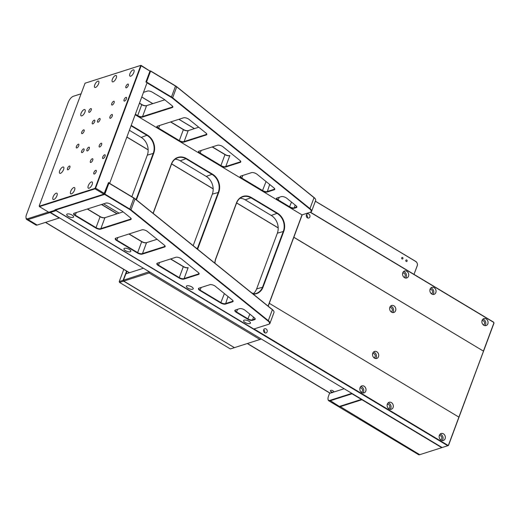 <?xml version="1.0" encoding="UTF-8"?>
<svg xmlns="http://www.w3.org/2000/svg" width="520" height="520" viewBox="0 0 520 520"><rect width="100%" height="100%" fill="white"/><g stroke="black" fill="none" stroke-linecap="round" stroke-linejoin="round"><path stroke-width="0.78" d="M439.374 435.272A3.666 3.042 72.3 0 0 441.064 440.174A3.666 3.042 72.3 0 0 445.12 438.724A3.666 3.042 72.3 0 0 443.43 433.823A3.666 3.042 72.3 0 0 439.374 435.272A3.647 3.029 72.3 0 0 440.024 439.225A3.647 3.029 72.3 0 0 443.352 440.479A3.647 3.029 72.3 0 0 445.101 438.718A3.647 3.029 72.3 0 0 444.45 434.779A3.647 3.029 72.3 0 0 441.129 433.524A3.647 3.029 72.3 0 0 439.381 435.286M442.137 440.563A3.647 3.029 72.3 0 0 442.851 439.439A3.647 3.029 72.3 0 0 440.096 434.161M440.596 439.822A2.191 1.82 72.3 0 0 440.661 439.803A2.191 1.82 72.3 0 0 441.707 438.75A2.191 1.82 72.3 0 0 441.318 436.384A2.191 1.82 72.3 0 0 439.329 435.637A2.191 1.82 72.3 0 0 439.263 435.656M387.354 404.053A3.666 3.042 72.3 0 0 389.051 408.954A3.666 3.042 72.3 0 0 393.101 407.505A3.666 3.042 72.3 0 0 391.411 402.603A3.666 3.042 72.3 0 0 387.354 404.053M387.361 404.066A3.647 3.029 72.3 0 0 388.011 408.005A3.647 3.029 72.3 0 0 391.332 409.26A3.647 3.029 72.3 0 0 393.081 407.498A3.647 3.029 72.3 0 0 392.431 403.559A3.647 3.029 72.3 0 0 389.11 402.304A3.647 3.029 72.3 0 0 387.361 404.066M390.124 409.344A3.647 3.029 72.3 0 0 390.839 408.213A3.647 3.029 72.3 0 0 388.076 402.935M388.576 408.603A2.191 1.82 72.3 0 0 388.642 408.584A2.191 1.82 72.3 0 0 389.695 407.531A2.191 1.82 72.3 0 0 389.304 405.165A2.191 1.82 72.3 0 0 387.309 404.411A2.191 1.82 72.3 0 0 387.244 404.437M430.092 289.139A3.666 3.042 72.3 0 0 431.788 294.034A3.666 3.042 72.3 0 0 435.838 292.584A3.666 3.042 72.3 0 0 434.148 287.69A3.666 3.042 72.3 0 0 430.092 289.139A3.647 3.029 72.3 0 0 430.749 293.085A3.647 3.029 72.3 0 0 434.07 294.339A3.647 3.029 72.3 0 0 435.819 292.584A3.647 3.029 72.3 0 0 435.168 288.639A3.647 3.029 72.3 0 0 431.847 287.391A3.647 3.029 72.3 0 0 430.099 289.146M432.861 294.424A3.647 3.029 72.3 0 0 433.576 293.3A3.647 3.029 72.3 0 0 430.813 288.022M431.314 293.69A2.191 1.82 72.3 0 0 431.379 293.67A2.191 1.82 72.3 0 0 432.432 292.611A2.191 1.82 72.3 0 0 432.042 290.251A2.191 1.82 72.3 0 0 430.047 289.497A2.191 1.82 72.3 0 0 429.981 289.517M482.112 320.359A3.666 3.042 72.3 0 0 483.801 325.26A3.666 3.042 72.3 0 0 487.857 323.811A3.666 3.042 72.3 0 0 486.168 318.909A3.666 3.042 72.3 0 0 482.112 320.359M482.112 320.372A3.647 3.029 72.3 0 0 482.762 324.311A3.647 3.029 72.3 0 0 486.09 325.565A3.647 3.029 72.3 0 0 487.838 323.804A3.647 3.029 72.3 0 0 487.188 319.865A3.647 3.029 72.3 0 0 483.866 318.611A3.647 3.029 72.3 0 0 482.112 320.372M484.874 325.65A3.647 3.029 72.3 0 0 485.589 324.519A3.647 3.029 72.3 0 0 482.833 319.241M483.334 324.909A2.191 1.82 72.3 0 0 483.399 324.889A2.191 1.82 72.3 0 0 484.445 323.837A2.191 1.82 72.3 0 0 484.055 321.471A2.191 1.82 72.3 0 0 482.066 320.717A2.191 1.82 72.3 0 0 482.001 320.743M360.048 387.66A3.666 3.042 72.3 0 0 361.738 392.561A3.666 3.042 72.3 0 0 365.794 391.112A3.666 3.042 72.3 0 0 364.098 386.21A3.666 3.042 72.3 0 0 360.048 387.66A3.647 3.029 72.3 0 0 360.698 391.612A3.647 3.029 72.3 0 0 364.019 392.866A3.647 3.029 72.3 0 0 365.775 391.105A3.647 3.029 72.3 0 0 365.125 387.166A3.647 3.029 72.3 0 0 361.803 385.912A3.647 3.029 72.3 0 0 360.048 387.673M362.81 392.951A3.647 3.029 72.3 0 0 363.526 391.826A3.647 3.029 72.3 0 0 360.763 386.549M361.27 392.21A2.191 1.82 72.3 0 0 361.335 392.191A2.191 1.82 72.3 0 0 362.382 391.137A2.191 1.82 72.3 0 0 361.991 388.772A2.191 1.82 72.3 0 0 360.003 388.024A2.191 1.82 72.3 0 0 359.938 388.043M372.762 353.223A3.666 3.042 72.3 0 0 374.452 358.118A3.666 3.042 72.3 0 0 378.508 356.668A3.666 3.042 72.3 0 0 376.818 351.774A3.666 3.042 72.3 0 0 372.762 353.223M372.769 353.229A3.647 3.029 72.3 0 0 373.412 357.168A3.647 3.029 72.3 0 0 376.74 358.423A3.647 3.029 72.3 0 0 378.488 356.668A3.647 3.029 72.3 0 0 377.839 352.729A3.647 3.029 72.3 0 0 374.517 351.475A3.647 3.029 72.3 0 0 372.769 353.229M375.525 358.507A3.647 3.029 72.3 0 0 376.24 357.383A3.647 3.029 72.3 0 0 373.484 352.105M373.984 357.773A2.191 1.82 72.3 0 0 374.049 357.754A2.191 1.82 72.3 0 0 375.096 356.694A2.191 1.82 72.3 0 0 374.706 354.334A2.191 1.82 72.3 0 0 372.716 353.581A2.191 1.82 72.3 0 0 372.651 353.6M402.786 272.747A3.666 3.042 72.3 0 0 404.476 277.647A3.666 3.042 72.3 0 0 408.531 276.198A3.666 3.042 72.3 0 0 406.835 271.297A3.666 3.042 72.3 0 0 402.786 272.747A3.647 3.029 72.3 0 0 403.435 276.699A3.647 3.029 72.3 0 0 406.757 277.947A3.647 3.029 72.3 0 0 408.512 276.192A3.647 3.029 72.3 0 0 407.862 272.252A3.647 3.029 72.3 0 0 404.541 270.998A3.647 3.029 72.3 0 0 402.786 272.753M405.548 278.038A3.647 3.029 72.3 0 0 406.263 276.906A3.647 3.029 72.3 0 0 403.5 271.628M404.001 277.297A2.191 1.82 72.3 0 0 404.072 277.277A2.191 1.82 72.3 0 0 405.119 276.224A2.191 1.82 72.3 0 0 404.729 273.858A2.191 1.82 72.3 0 0 402.734 273.104A2.191 1.82 72.3 0 0 402.675 273.13M389.857 307.255A3.666 3.042 72.3 0 0 391.547 312.156A3.666 3.042 72.3 0 0 395.603 310.707A3.666 3.042 72.3 0 0 393.913 305.806A3.666 3.042 72.3 0 0 389.857 307.255A3.647 3.029 72.3 0 0 390.507 311.207A3.647 3.029 72.3 0 0 393.835 312.462A3.647 3.029 72.3 0 0 395.584 310.7A3.647 3.029 72.3 0 0 394.934 306.761A3.647 3.029 72.3 0 0 391.612 305.507A3.647 3.029 72.3 0 0 389.863 307.268M392.62 312.546A3.647 3.029 72.3 0 0 393.334 311.415A3.647 3.029 72.3 0 0 390.579 306.137M391.079 311.805A2.191 1.82 72.3 0 0 391.144 311.786A2.191 1.82 72.3 0 0 392.191 310.733A2.191 1.82 72.3 0 0 391.8 308.367A2.191 1.82 72.3 0 0 389.812 307.613A2.191 1.82 72.3 0 0 389.747 307.639M263.686 329.778A2.191 1.82 -107.7 0 1 264.635 332.663A2.191 1.82 -107.7 0 1 264.622 332.703M267.105 331.877A2.191 1.82 -107.7 0 1 266.052 332.93A2.191 1.82 -107.7 0 1 264.062 332.183A2.191 1.82 -107.7 0 1 263.673 329.817A2.191 1.82 -107.7 0 1 264.719 328.764A2.191 1.82 -107.7 0 1 266.714 329.511A2.191 1.82 -107.7 0 1 267.105 331.877M306.423 214.858A2.191 1.82 -107.7 0 1 307.372 217.75A2.191 1.82 -107.7 0 1 307.359 217.789M309.842 216.964A2.191 1.82 -107.7 0 1 308.789 218.017A2.191 1.82 -107.7 0 1 306.793 217.263A2.191 1.82 -107.7 0 1 306.41 214.903A2.191 1.82 -107.7 0 1 307.457 213.844A2.191 1.82 -107.7 0 1 309.452 214.597A2.191 1.82 -107.7 0 1 309.842 216.964M442.117 447.538L447.753 445.738L56.056 210.639L50.42 212.44L442.117 447.538M315.354 201.247L415.734 261.495A3.185 2.646 72.3 0 1 417.209 265.752L414.005 274.372L310.414 212.192L493.695 322.199L494 323.089L448.487 445.471L447.753 445.738L448.448 445.14L483.496 351.156L293.82 237.315M483.496 351.156L293.852 237.237M278.194 227.838L236.633 202.891M213.174 188.812L171.613 163.865M148.148 149.786L126.88 137.02M483.444 351.032L493.87 322.992L493.656 322.368L310.213 212.264A6.305 2.412 -159.6 0 0 310.31 212.232A6.305 2.412 -159.6 0 0 309.803 209.04L172.484 98.228A6.305 2.412 -159.6 0 0 171.308 97.416L147.03 82.843L109.635 183.391L147.03 82.843M103.545 203.84L119.067 213.155M251.141 292.422L253.26 293.696M269.276 303.31L458.874 417.105M254.02 328.945L447.928 445.328M278.2 227.936L236.607 202.969M213.174 188.91L171.581 163.943M148.155 149.883L126.854 137.098M56.303 210.464L55.913 210.23M50.2 211.79L50.42 212.44M448.448 445.14L448.487 445.471M261.06 338.865L260.488 339.307L260.917 338.78M234.585 347.594L259.948 339.495L149.149 272.987L123.792 281.093L234.41 347.653L123.611 281.151L119.561 282.445L230.36 348.946L234.41 347.653M125.834 273.884L143.416 268.255L125.834 273.884L123.481 280.202L149.22 271.739M259.948 339.495L260.488 339.307M149.604 271.967L149.149 272.987M123.481 280.202L123.792 281.093M149.169 272.493L148.941 272.07M73.808 96.116A6.637 2.684 121 0 1 73.905 96.083A6.637 2.684 121 0 1 74.002 96.051L80.867 93.853M26.78 219.525L35.88 224.991A6.637 2.684 -59 0 0 37.16 225.05L59.169 218.017L50.07 212.55L28.054 219.583A6.637 2.684 121 0 1 26.78 219.525A6.637 2.684 121 0 1 26.111 218.328L26 217.568A5.973 2.418 -59 0 0 27.748 218.699L48.47 212.076M80.853 93.886L73.268 96.31A5.973 2.418 -59 0 0 73.177 96.343A5.973 2.418 -59 0 0 68.172 102.492L26.507 214.539A5.973 2.418 -59 0 0 26 217.568M50.343 212.212L50.07 212.55M59.514 217.9L59.169 218.017M50.083 212.303L49.764 211.933M328.744 400.771L338.104 406.387A6.637 2.684 -59 0 0 339.385 406.445L361.394 399.412L352.034 393.79L330.025 400.822A6.637 2.684 121 0 1 328.744 400.771A6.637 2.684 121 0 1 328.075 399.568A6.637 2.684 121 0 1 328.055 399.366M329.667 392.99L328.556 395.993A6.305 2.554 -59 0 0 328.022 399.185A6.305 2.554 -59 0 0 329.869 400.381L351.851 393.361M123.773 269.412L119.255 281.554L123.13 280.319L126.562 271.089M123.611 281.151L123.13 280.319M119.255 281.554L119.561 282.445M126.952 271.323L126.022 273.812M247.273 343.538L329.966 393.172A1.326 0.539 -59 0 0 330.219 393.178L332.105 392.581M333.723 392.06L344.143 388.732M338.624 406.699L418.476 454.623A6.637 2.684 -59 0 0 419.75 454.682L441.766 447.649L361.913 399.724L339.904 406.757A6.637 2.684 121 0 1 338.624 406.699A6.637 2.684 121 0 1 338.39 406.51M330.792 391.736L330.389 390.546C331.624 389.954 332.82 390.338 333.97 391.69L332.547 392.613L332.865 392.399L330.792 391.736L332.865 392.399M331.195 392.022L332.449 392.418L331.305 391.723M332.007 391.859L331.812 392.373M406.211 261.437A0.832 0.689 -107.7 0 1 406.75 260A0.832 0.689 -107.7 0 1 406.211 261.437M402.051 258.94A0.832 0.689 -107.7 0 1 402.584 257.504A0.832 0.689 -107.7 0 1 402.051 258.94M141.772 96.987L152.841 103.63M178.939 119.294L194.461 128.609M315.38 201.181L415.707 261.404A3.315 2.756 -107.7 0 1 417.241 265.837L414.005 274.372M194.376 128.635L178.861 119.32M152.763 103.656L141.745 97.045M127.784 84.103A2.158 0.871 121 0 1 128.2 84.123A2.158 0.871 121 0 1 128.056 86.015A2.158 0.871 121 0 1 126.392 87.841A2.158 0.871 121 0 1 125.977 87.822A2.158 0.871 121 0 1 126.12 85.93A2.158 0.871 121 0 1 127.784 84.103M88.803 147.192A2.158 0.871 121 0 1 89.219 147.212A2.158 0.871 121 0 1 89.083 149.103A2.158 0.871 121 0 1 87.419 150.923A2.158 0.871 121 0 1 87.002 150.91A2.158 0.871 121 0 1 87.139 149.013A2.158 0.871 121 0 1 88.803 147.192M99.489 118.463A2.158 0.871 121 0 1 99.905 118.482A2.158 0.871 121 0 1 99.762 120.374A2.158 0.871 121 0 1 98.098 122.194A2.158 0.871 121 0 1 97.682 122.181A2.158 0.871 121 0 1 97.825 120.289A2.158 0.871 121 0 1 99.489 118.463M101.134 143.254A2.158 0.871 121 0 1 101.549 143.273A2.158 0.871 121 0 1 101.406 145.165A2.158 0.871 121 0 1 99.742 146.984A2.158 0.871 121 0 1 99.327 146.972A2.158 0.871 121 0 1 99.47 145.08A2.158 0.871 121 0 1 101.134 143.254M92.267 158.743A2.158 0.871 121 0 1 92.684 158.763A2.158 0.871 121 0 1 92.541 160.654A2.158 0.871 121 0 1 90.877 162.474A2.158 0.871 121 0 1 90.46 162.461A2.158 0.871 121 0 1 90.603 160.57A2.158 0.871 121 0 1 92.267 158.743M83.609 129.863A2.158 0.871 121 0 1 84.026 129.883A2.158 0.871 121 0 1 83.889 131.774A2.158 0.871 121 0 1 82.225 133.601A2.158 0.871 121 0 1 81.809 133.582A2.158 0.871 121 0 1 81.945 131.69A2.158 0.871 121 0 1 83.609 129.863M113.633 101.283A2.158 0.871 121 0 1 114.049 101.302A2.158 0.871 121 0 1 113.913 103.194A2.158 0.871 121 0 1 112.249 105.02A2.158 0.871 121 0 1 111.833 105.001A2.158 0.871 121 0 1 111.976 103.109A2.158 0.871 121 0 1 113.633 101.283M95.732 170.294A2.158 0.871 121 0 1 96.148 170.313A2.158 0.871 121 0 1 96.005 172.205A2.158 0.871 121 0 1 94.341 174.031A2.158 0.871 121 0 1 93.925 174.011A2.158 0.871 121 0 1 94.068 172.12A2.158 0.871 121 0 1 95.732 170.294M125.963 97.344A2.158 0.871 121 0 1 126.38 97.364A2.158 0.871 121 0 1 126.237 99.255A2.158 0.871 121 0 1 124.573 101.081A2.158 0.871 121 0 1 124.156 101.062A2.158 0.871 121 0 1 124.299 99.171A2.158 0.871 121 0 1 125.963 97.344M69.375 166.055A2.158 0.871 121 0 1 69.791 166.075A2.158 0.871 121 0 1 69.648 167.967A2.158 0.871 121 0 1 67.984 169.793A2.158 0.871 121 0 1 67.574 169.774A2.158 0.871 121 0 1 67.711 167.882A2.158 0.871 121 0 1 69.375 166.055M90.747 108.596A2.158 0.871 121 0 1 91.163 108.615A2.158 0.871 121 0 1 91.02 110.507A2.158 0.871 121 0 1 89.356 112.333A2.158 0.871 121 0 1 88.94 112.314A2.158 0.871 121 0 1 89.083 110.422A2.158 0.871 121 0 1 90.747 108.596M104.591 154.804A2.158 0.871 121 0 1 105.008 154.823A2.158 0.871 121 0 1 104.871 156.715A2.158 0.871 121 0 1 103.207 158.542A2.158 0.871 121 0 1 102.791 158.522A2.158 0.871 121 0 1 102.927 156.631A2.158 0.871 121 0 1 104.591 154.804M111.813 114.523A2.158 0.871 121 0 1 112.229 114.543A2.158 0.871 121 0 1 112.093 116.434A2.158 0.871 121 0 1 110.428 118.261A2.158 0.871 121 0 1 110.013 118.242A2.158 0.871 121 0 1 110.149 116.35A2.158 0.871 121 0 1 111.813 114.523M94.205 120.153A2.158 0.871 121 0 1 94.62 120.166A2.158 0.871 121 0 1 94.484 122.057A2.158 0.871 121 0 1 92.82 123.884A2.158 0.871 121 0 1 92.404 123.864A2.158 0.871 121 0 1 92.541 121.973A2.158 0.871 121 0 1 94.205 120.153M83.525 148.876A2.158 0.871 121 0 1 83.934 148.895A2.158 0.871 121 0 1 83.798 150.787A2.158 0.871 121 0 1 82.134 152.613A2.158 0.871 121 0 1 81.718 152.594A2.158 0.871 121 0 1 81.861 150.703A2.158 0.871 121 0 1 83.525 148.876M78.266 144.228A2.158 0.871 121 0 1 78.683 144.248A2.158 0.871 121 0 1 78.546 146.14A2.158 0.871 121 0 1 76.882 147.966A2.158 0.871 121 0 1 76.466 147.947A2.158 0.871 121 0 1 76.602 146.055A2.158 0.871 121 0 1 78.266 144.228M53.833 199.505A3.647 1.476 -59 0 0 56.648 196.417A3.647 1.476 -59 0 0 56.888 193.213A3.647 1.476 -59 0 0 56.186 193.18A3.647 1.476 -59 0 0 53.372 196.268A3.647 1.476 -59 0 0 53.131 199.472A3.647 1.476 -59 0 0 53.833 199.505M71.442 193.875A3.647 1.476 -59 0 0 74.256 190.788A3.647 1.476 -59 0 0 74.496 187.583A3.647 1.476 -59 0 0 73.794 187.558A3.647 1.476 -59 0 0 70.98 190.645A3.647 1.476 -59 0 0 70.74 193.843A3.647 1.476 -59 0 0 71.442 193.875M89.05 188.247A3.647 1.476 -59 0 0 91.871 185.159A3.647 1.476 -59 0 0 92.105 181.961A3.647 1.476 -59 0 0 91.403 181.928A3.647 1.476 -59 0 0 88.588 185.016A3.647 1.476 -59 0 0 88.348 188.221A3.647 1.476 -59 0 0 89.05 188.247M130.722 76.206A3.647 1.476 -59 0 0 133.536 73.118A3.647 1.476 -59 0 0 133.776 69.914A3.647 1.476 -59 0 0 133.075 69.888A3.647 1.476 -59 0 0 130.254 72.975A3.647 1.476 -59 0 0 130.019 76.174A3.647 1.476 -59 0 0 130.722 76.206M113.113 81.835A3.647 1.476 -59 0 0 115.927 78.748A3.647 1.476 -59 0 0 116.168 75.543A3.647 1.476 -59 0 0 115.46 75.511A3.647 1.476 -59 0 0 112.645 78.598A3.647 1.476 -59 0 0 112.411 81.802A3.647 1.476 -59 0 0 113.113 81.835M95.505 87.458A3.647 1.476 -59 0 0 98.319 84.37A3.647 1.476 -59 0 0 98.553 81.172A3.647 1.476 -59 0 0 97.851 81.139A3.647 1.476 -59 0 0 95.037 84.227A3.647 1.476 -59 0 0 94.802 87.425A3.647 1.476 -59 0 0 95.505 87.458M60.463 173.336A3.647 1.476 -59 0 0 63.277 170.248A3.647 1.476 -59 0 0 63.518 167.044A3.647 1.476 -59 0 0 62.809 167.011A3.647 1.476 -59 0 0 59.995 170.099A3.647 1.476 -59 0 0 59.761 173.303A3.647 1.476 -59 0 0 60.463 173.336M81.829 115.876A3.647 1.476 -59 0 0 84.643 112.788A3.647 1.476 -59 0 0 84.884 109.59A3.647 1.476 -59 0 0 84.181 109.558A3.647 1.476 -59 0 0 81.367 112.645A3.647 1.476 -59 0 0 81.127 115.843A3.647 1.476 -59 0 0 81.829 115.876M108.511 182.559L104.578 193.57L103.883 194.161L95.043 188.851L39.397 206.629L48.763 212.251L55.452 210.113L54.932 209.8L103.883 194.161L108.511 182.559L109.551 183.183M146.946 82.628L145.906 82.004L149.968 71.091L146.042 82.082M85.046 83.206L39.221 205.836L39.319 206.167L94.816 188.435L95.219 187.947L140.641 65.8L140.543 65.475L85.046 83.206L140.985 65.319L149.968 71.091L141.122 65.78L95.609 188.169L104.578 193.57M55.452 210.113L253.819 329.011L268.554 324.305A6.305 2.412 -159.6 0 0 268.645 324.272A6.305 2.412 -159.6 0 0 268.138 321.081L130.812 210.269A6.305 2.412 -159.6 0 0 129.636 209.456L104.585 194.415L55.627 210.061L55.477 209.625M39.319 206.167L39.221 205.836M95.219 187.947L95.609 188.169L95.043 188.851L94.816 188.435M140.543 65.475L140.985 65.319L141.122 65.78L140.641 65.8M248.957 321.236A3.647 1.397 -159.6 0 0 243.6 320.58A3.647 1.397 -159.6 0 0 245.083 322.471A3.647 1.397 -159.6 0 0 250.439 323.128A3.647 1.397 -159.6 0 0 248.957 321.236M191.737 286.891A3.647 1.397 -159.6 0 0 186.381 286.24A3.647 1.397 -159.6 0 0 187.863 288.132A3.647 1.397 -159.6 0 0 193.219 288.782A3.647 1.397 -159.6 0 0 191.737 286.891M129.317 249.425A3.647 1.397 -159.6 0 0 123.955 248.775A3.647 1.397 -159.6 0 0 125.444 250.666A3.647 1.397 -159.6 0 0 130.799 251.316A3.647 1.397 -159.6 0 0 129.317 249.425M72.091 215.085A3.647 1.397 -159.6 0 0 66.736 214.428A3.647 1.397 -159.6 0 0 68.218 216.32A3.647 1.397 -159.6 0 0 73.58 216.97A3.647 1.397 -159.6 0 0 72.091 215.085M239.564 308.685A3.647 1.397 20.4 0 1 245.044 310.258L254.391 317.798A3.647 1.397 20.4 0 1 255.086 318.558A3.647 1.397 20.4 0 1 254.631 319.663L252.564 320.32A3.647 1.397 20.4 0 1 247.761 319.221L236.321 312.358A3.647 1.397 20.4 0 1 235.346 310.037A3.647 1.397 20.4 0 1 235.397 310.017L239.564 308.685M209.833 284.7A3.647 1.397 20.4 0 1 215.312 286.267L232.303 299.975A3.647 1.397 20.4 0 1 232.999 300.736A3.647 1.397 20.4 0 1 232.544 301.841L225.511 304.089A3.647 1.397 20.4 0 1 220.714 302.991L199.908 290.498A3.647 1.397 20.4 0 1 198.933 288.184A3.647 1.397 20.4 0 1 198.984 288.164L209.833 284.7M175.858 257.276A3.647 1.397 20.4 0 1 181.337 258.85L198.328 272.558A3.647 1.397 20.4 0 1 199.024 273.319A3.647 1.397 20.4 0 1 198.569 274.423L183.898 279.11A3.647 1.397 20.4 0 1 179.101 278.012L158.294 265.525A3.647 1.397 20.4 0 1 157.32 263.204A3.647 1.397 20.4 0 1 157.372 263.185L175.858 257.276M164.352 245.141A3.647 1.397 20.4 0 1 165.048 245.901A3.647 1.397 20.4 0 1 164.593 247.006L142.285 254.131A3.647 1.397 20.4 0 1 137.488 253.032L116.681 240.546A3.647 1.397 20.4 0 1 115.706 238.225A3.647 1.397 20.4 0 1 115.752 238.212L141.882 229.859A3.647 1.397 20.4 0 1 147.362 231.433L164.352 245.141M110.637 204.204L121.908 210.971A3.647 1.397 20.4 0 1 122.59 211.439L130.37 217.724A3.647 1.397 20.4 0 1 131.073 218.484A3.647 1.397 20.4 0 1 130.618 219.589L100.672 229.158A3.647 1.397 20.4 0 1 95.869 228.059L75.062 215.566A3.647 1.397 20.4 0 1 74.087 213.252A3.647 1.397 20.4 0 1 74.139 213.233L105.84 203.106A3.647 1.397 20.4 0 1 110.637 204.204M269.939 323.362L274.001 312.442A6.637 2.542 -159.6 0 0 273.806 311.252A6.637 2.542 -159.6 0 0 272.538 309.861L135.22 199.05A6.637 2.542 -159.6 0 0 133.978 198.198L108.927 183.157L104.865 194.071L129.922 209.112A6.637 2.542 20.4 0 1 131.157 209.969L268.483 320.781A6.637 2.542 20.4 0 1 269.939 323.362A6.637 2.542 20.4 0 1 269.016 324.142A6.637 2.542 20.4 0 1 268.925 324.168L268.73 324.24M104.182 194.051L108.856 182.923L133.913 197.964A6.305 2.412 20.4 0 1 135.09 198.776L272.409 309.589A6.305 2.412 20.4 0 1 273.611 310.908A6.305 2.412 20.4 0 1 273.702 311.077M170.716 258.921L183.372 266.519A3.647 1.397 -159.6 0 0 188.169 267.618L187.805 267.748A3.315 1.268 20.4 0 1 183.443 266.753L170.508 258.986M129.103 233.948L141.758 241.54A3.647 1.397 -159.6 0 0 146.555 242.639L157.085 239.278M87.49 208.969L100.145 216.567A3.647 1.397 -159.6 0 0 104.942 217.666L123.11 211.861L104.578 217.796A3.315 1.268 20.4 0 1 100.217 216.794L87.282 209.034M108.492 183.04L108.856 182.923L108.492 183.06M235.586 309.959A3.315 1.268 -159.6 0 0 235.255 310.291A3.315 1.268 -159.6 0 0 236.6 312.013L248.047 318.883A3.315 1.268 -159.6 0 0 252.408 319.878L254.475 319.215A3.315 1.268 -159.6 0 0 254.989 318.812A3.315 1.268 -159.6 0 0 254.969 318.383M199.173 288.106A3.315 1.268 -159.6 0 0 198.842 288.438A3.315 1.268 -159.6 0 0 200.187 290.16L221 302.647A3.315 1.268 -159.6 0 0 225.362 303.641L232.394 301.399A3.315 1.268 -159.6 0 0 232.901 300.989A3.315 1.268 -159.6 0 0 232.882 300.56M157.56 263.127A3.315 1.268 -159.6 0 0 157.228 263.458A3.315 1.268 -159.6 0 0 158.574 265.181L179.381 277.667A3.315 1.268 -159.6 0 0 183.742 278.668L198.419 273.981A3.315 1.268 -159.6 0 0 198.926 273.572A3.315 1.268 -159.6 0 0 198.906 273.143M115.947 238.147A3.315 1.268 -159.6 0 0 115.616 238.485A3.315 1.268 -159.6 0 0 116.961 240.201L137.767 252.694A3.315 1.268 -159.6 0 0 142.129 253.689L164.437 246.565A3.315 1.268 -159.6 0 0 164.951 246.155A3.315 1.268 -159.6 0 0 164.931 245.726M157.099 239.291L146.191 242.775A3.315 1.268 20.4 0 1 141.83 241.774L128.895 234.013M74.334 213.174A3.315 1.268 -159.6 0 0 73.996 213.506A3.315 1.268 -159.6 0 0 75.348 215.228L96.155 227.714A3.315 1.268 -159.6 0 0 100.516 228.716L130.462 219.147A3.315 1.268 -159.6 0 0 130.969 218.738A3.315 1.268 -159.6 0 0 130.956 218.309M104.585 194.415L104.865 194.071L104.429 193.973L104.585 194.415M311.61 211.322L315.666 200.401A6.637 2.542 -159.6 0 0 315.478 199.206A6.637 2.542 -159.6 0 0 314.21 197.821L176.891 87.009A6.637 2.542 -159.6 0 0 175.65 86.151L150.592 71.11L146.536 82.03L171.587 97.071A6.637 2.542 20.4 0 1 172.828 97.923L310.147 208.734A6.637 2.542 20.4 0 1 311.61 211.322A6.637 2.542 20.4 0 1 310.681 212.095A6.637 2.542 20.4 0 1 310.589 212.128L310.394 212.199M146.341 82.264L146.094 81.933L149.962 71.078L150.527 70.883L175.578 85.924A6.305 2.412 20.4 0 1 176.755 86.736L314.08 197.548A6.305 2.412 20.4 0 1 315.283 198.868A6.305 2.412 20.4 0 1 315.367 199.03M286.715 198.211L296.056 205.751A3.647 1.397 20.4 0 1 296.751 206.518A3.647 1.397 20.4 0 1 296.296 207.617L294.229 208.28A3.647 1.397 20.4 0 1 289.432 207.181L277.986 200.311A3.647 1.397 20.4 0 1 277.011 197.99A3.647 1.397 20.4 0 1 277.062 197.977L281.236 196.644A3.647 1.397 20.4 0 1 286.715 198.211M240.65 176.124L251.505 172.653A3.647 1.397 20.4 0 1 256.984 174.226L273.969 187.935A3.647 1.397 20.4 0 1 274.671 188.695A3.647 1.397 20.4 0 1 274.216 189.8L267.183 192.042A3.647 1.397 20.4 0 1 262.386 190.944L241.572 178.458A3.647 1.397 20.4 0 1 240.604 176.137A3.647 1.397 20.4 0 1 240.65 176.124M199.036 151.144L217.529 145.236A3.647 1.397 20.4 0 1 223.008 146.803L239.993 160.511A3.647 1.397 20.4 0 1 240.689 161.278A3.647 1.397 20.4 0 1 240.24 162.376L225.569 167.069A3.647 1.397 20.4 0 1 220.766 165.971L199.959 153.478A3.647 1.397 20.4 0 1 198.984 151.164A3.647 1.397 20.4 0 1 199.036 151.144M158.347 128.505A3.647 1.397 20.4 0 1 157.372 126.184A3.647 1.397 20.4 0 1 157.423 126.165L183.553 117.819A3.647 1.397 20.4 0 1 189.033 119.385L206.018 133.094A3.647 1.397 20.4 0 1 206.713 133.861A3.647 1.397 20.4 0 1 206.258 134.959L183.95 142.09A3.647 1.397 20.4 0 1 179.153 140.992L158.347 128.505L158.633 128.16L179.439 140.647A3.315 1.268 -159.6 0 0 183.8 141.648L206.108 134.517A3.315 1.268 -159.6 0 0 206.615 134.115A3.315 1.268 -159.6 0 0 206.596 133.679M143.501 92.346L147.505 91.065A3.647 1.397 20.4 0 1 152.302 92.163L163.579 98.93A3.647 1.397 20.4 0 1 164.255 99.398L172.042 105.677A3.647 1.397 20.4 0 1 172.738 106.444A3.647 1.397 20.4 0 1 172.283 107.542L142.337 117.111A3.647 1.397 20.4 0 1 137.54 116.012L135.213 114.621M268.079 306.098L302.003 214.883L135.161 114.751M302.003 214.883L310.226 212.258M139.49 103.129L141.81 104.52A3.647 1.397 -159.6 0 0 146.614 105.619L164.775 99.814M170.768 121.901L183.43 129.5A3.647 1.397 -159.6 0 0 188.227 130.598L198.75 127.238M212.381 146.881L225.043 154.479A3.647 1.397 -159.6 0 0 229.84 155.578L229.476 155.708A3.315 1.268 20.4 0 1 225.114 154.707L212.18 146.946M277.257 197.912A3.315 1.268 -159.6 0 0 276.919 198.25A3.315 1.268 -159.6 0 0 278.272 199.966L289.718 206.837A3.315 1.268 -159.6 0 0 294.079 207.838L296.147 207.175A3.315 1.268 -159.6 0 0 296.654 206.772A3.315 1.268 -159.6 0 0 296.634 206.336M240.844 176.059A3.315 1.268 -159.6 0 0 240.513 176.397A3.315 1.268 -159.6 0 0 241.858 178.113L262.665 190.6A3.315 1.268 -159.6 0 0 267.026 191.6L274.06 189.352A3.315 1.268 -159.6 0 0 274.573 188.948A3.315 1.268 -159.6 0 0 274.553 188.513M199.232 151.079A3.315 1.268 -159.6 0 0 198.894 151.417A3.315 1.268 -159.6 0 0 200.245 153.133L221.052 165.626A3.315 1.268 -159.6 0 0 225.414 166.621L240.084 161.935A3.315 1.268 -159.6 0 0 240.591 161.531A3.315 1.268 -159.6 0 0 240.578 161.096M157.612 126.106A3.315 1.268 -159.6 0 0 157.281 126.438A3.315 1.268 -159.6 0 0 158.633 128.16L159.633 125.463M198.764 127.244L187.857 130.728A3.315 1.268 20.4 0 1 183.495 129.734L170.567 121.966M135.369 114.198L137.82 115.667A3.315 1.268 -159.6 0 0 142.188 116.669L172.133 107.101A3.315 1.268 -159.6 0 0 172.64 106.698A3.315 1.268 -159.6 0 0 172.62 106.262M164.788 99.827L146.244 105.755A3.315 1.268 20.4 0 1 141.882 104.754L139.431 103.278M150.527 70.883L150.156 71.013L150.527 70.883M302.185 214.825L268.203 306.195M131.209 125.379L147.453 135.129A13.604 11.297 -107.7 0 1 153.738 153.309L136.428 199.856M116.968 213.824L101.445 204.51M153.069 213.285L171.425 163.923A13.604 11.297 -107.7 0 1 186.466 158.548L212.478 174.155A13.604 11.297 -107.7 0 1 218.764 192.335L198.036 248.072A13.604 11.297 -107.7 0 1 197.555 249.184M214.864 263.153A13.604 11.297 -107.7 0 1 215.722 258.687L236.444 202.95A13.604 11.297 -107.7 0 1 251.492 197.574L277.498 213.181A13.604 11.297 -107.7 0 1 283.784 231.361L263.055 287.099A13.604 11.297 -107.7 0 1 253.208 294.093M129.383 130.299L141.187 137.384A13.273 11.018 -107.7 0 1 147.316 155.123L131.846 196.722M136.065 199.563L153.303 153.212A13.273 11.018 72.3 0 0 147.173 135.473L131.053 125.801M101.653 204.444L117.176 213.759M197.203 248.905A13.273 11.018 72.3 0 0 197.6 247.969L218.322 192.238A13.273 11.018 72.3 0 0 212.192 174.499L186.186 158.892A13.273 11.018 72.3 0 0 177.873 157.742A13.273 11.018 72.3 0 0 171.509 164.138L153.192 213.389M175.045 159.224A13.273 11.018 -107.7 0 1 180.2 160.803L206.206 176.41A13.273 11.018 -107.7 0 1 212.336 194.149L193.18 245.655M252.863 293.813A13.273 11.018 72.3 0 0 256.256 293.397A13.273 11.018 72.3 0 0 262.62 286.995L283.348 231.264A13.273 11.018 72.3 0 0 277.219 213.525L251.206 197.919A13.273 11.018 72.3 0 0 242.899 196.768A13.273 11.018 72.3 0 0 236.529 203.164L215.806 258.895A13.273 11.018 72.3 0 0 214.968 263.237M240.071 198.25A13.273 11.018 -107.7 0 1 245.219 199.83L271.232 215.442A13.273 11.018 -107.7 0 1 277.361 233.175L256.633 288.912A13.273 11.018 -107.7 0 1 253.091 293.826M27.748 218.699L28.054 219.583L37.16 225.05M74.002 96.051L73.268 96.31M329.869 400.381L339.385 406.445M45.598 222.352L129.493 272.701M247.429 343.493L330.219 393.178M339.755 406.328L419.75 454.682M129.636 209.456L133.913 197.964M268.138 321.081L272.409 309.589M135.09 198.776L130.812 210.269M254.846 318.227L254.631 319.663M253.461 317.05L252.564 320.32M249.821 314.113L247.761 319.221M237.608 309.315L236.321 312.358M232.758 300.411L232.544 301.841M228.014 296.511L225.511 304.089M224.374 293.572L220.714 302.991M201.194 287.456L199.908 290.498M198.783 272.994L198.569 274.423M188.169 267.618L183.898 279.11M183.372 266.519L179.101 278.012M159.582 262.483L158.294 265.525M117.962 237.504L116.681 240.546M164.808 245.57L164.593 247.006M146.555 242.639L142.285 254.131M141.758 241.54L137.488 253.032M130.832 218.153L130.618 219.589M104.942 217.666L100.672 229.158M100.145 216.567L95.869 228.059M76.349 212.524L75.062 215.566M171.308 97.416L175.578 85.924M176.755 86.736L172.484 98.228M309.803 209.04L314.08 197.548M296.511 206.186L296.296 207.617M295.132 205.004L294.229 208.28M291.486 202.066L289.432 207.181M279.272 197.269L277.986 200.311M274.43 188.364L274.216 189.8M269.678 184.47L267.183 192.042M266.038 181.532L262.386 190.944M242.859 175.416L241.572 178.458M240.455 160.947L240.24 162.376M229.84 155.578L225.569 167.069M225.043 154.479L220.766 165.971M201.247 150.436L199.959 153.478M206.472 133.53L206.258 134.959M188.227 130.598L183.95 142.09M183.43 129.5L179.153 140.992M172.497 106.112L172.283 107.542M146.614 105.619L142.337 117.111M141.81 104.52L137.54 116.012M141.187 137.384L147.453 135.129M147.316 155.123L153.738 153.309M212.336 194.149L218.764 192.335M206.206 176.41L212.478 174.155M196.489 248.326L198.036 248.072M180.2 160.803L186.466 158.548M277.361 233.175L283.784 231.361M271.232 215.442L277.498 213.181M256.633 288.912L263.055 287.099M245.219 199.83L251.492 197.574M73.177 96.343L73.905 96.083M328.022 399.185L328.075 399.568M45.448 222.397L129.337 272.753M268.645 324.272L269.016 324.142M273.611 310.908L273.806 311.252M315.283 198.868L315.478 199.206M310.31 212.232L310.681 212.095"/></g></svg>
